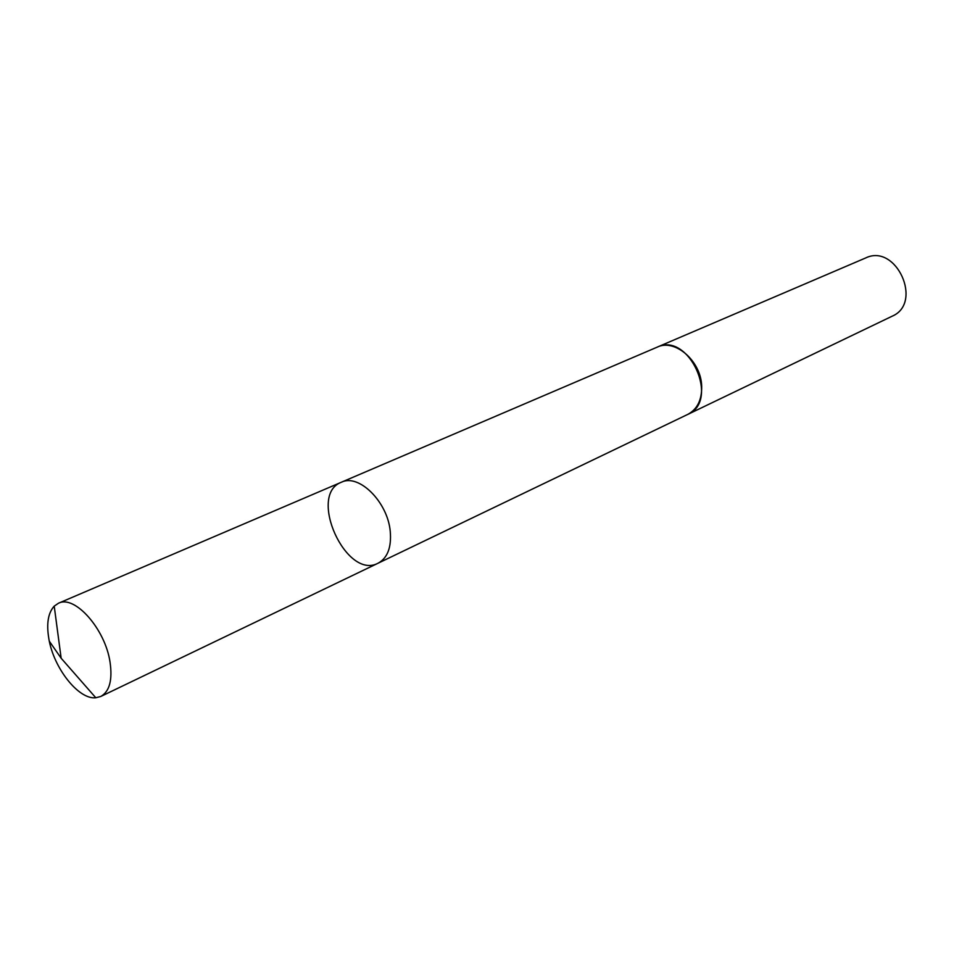 <?xml version="1.0" encoding="UTF-8"?>
<svg xmlns="http://www.w3.org/2000/svg" width="954" height="954" viewBox="0 0 954 954"><rect width="100%" height="100%" fill="white"/><g stroke="black" fill="none" stroke-linecap="round" stroke-linejoin="round"><path stroke-width="1.43" d="M656.662 347.375L657.246 347.113C674.943 338.372 701.166 361.113 701.679 386.239C701.929 399.881 697.291 409.278 687.774 414.394L378.094 563.206C387.515 558.03 391.569 547.441 390.258 531.45C387.753 501.983 358.823 473.303 341.341 482.247C307.391 494.864 346.23 580.461 378.094 563.206C387.515 558.03 391.569 547.441 390.258 531.45C387.753 501.983 358.823 473.303 341.341 482.247L58.468 603.238C74.65 594.604 105.214 628.972 110.044 662.112C112.62 680.071 109.531 691.519 100.778 696.468L95.805 697.768C78.574 699.795 53.579 668.003 48.833 638.667C46.329 623.654 48.117 612.814 54.223 606.136L58.468 603.238M341.341 482.247L657.246 347.125C688.8 331.384 720.401 401.014 687.786 414.406L687.202 414.668M657.246 347.113L865.683 257.95C896.2 242.996 923.484 303.098 892.121 316.215L687.786 414.406M49.334 641.231L61.151 658.236L95.805 697.768M378.094 563.206L100.778 696.468M61.151 658.236L54.223 606.136"/></g></svg>
